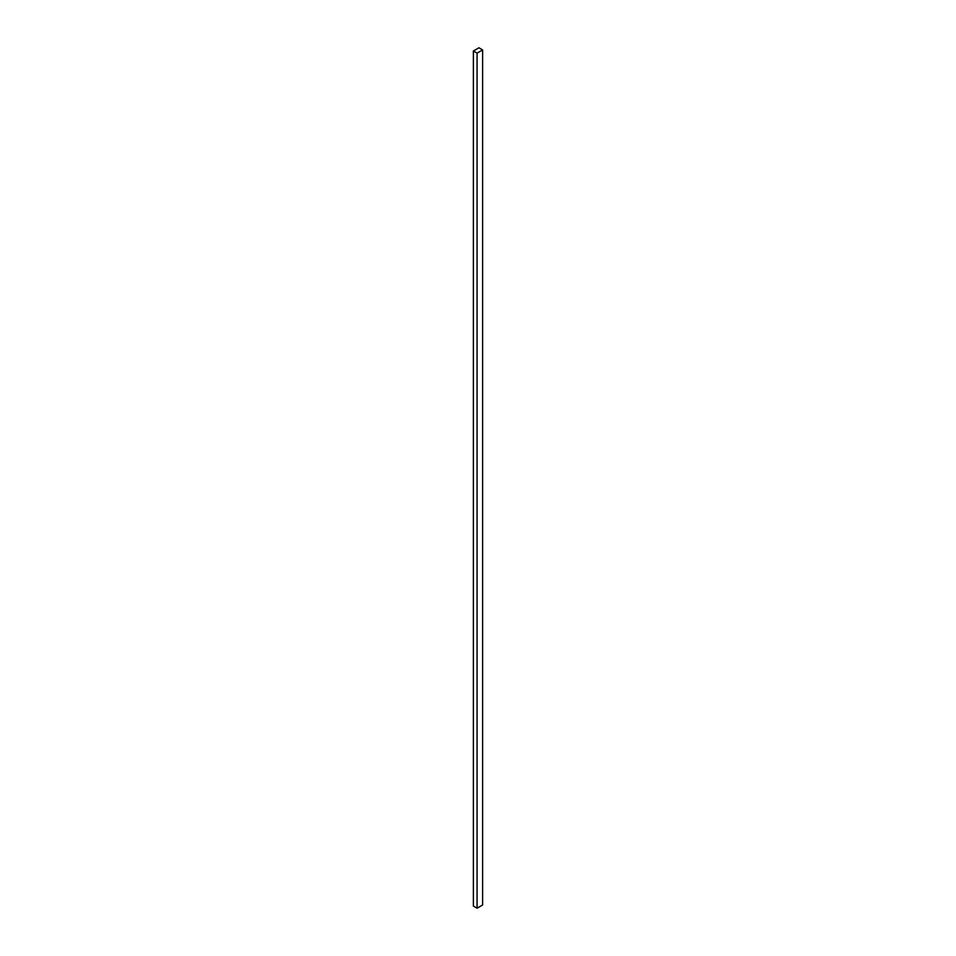 <?xml version="1.0" encoding="UTF-8"?>
<svg xmlns="http://www.w3.org/2000/svg" width="956" height="956" viewBox="0 0 956 956"><rect width="100%" height="100%" fill="white"/><g stroke="black" fill="none" stroke-linecap="round" stroke-linejoin="round"><path stroke-width="1.43" d="M482.625 49.939L478.92 47.8L473.375 51.003L473.375 906.061L477.08 908.2L482.625 904.997L482.625 49.939L477.08 53.142L477.08 908.2M473.375 51.003L477.08 53.142"/></g></svg>
